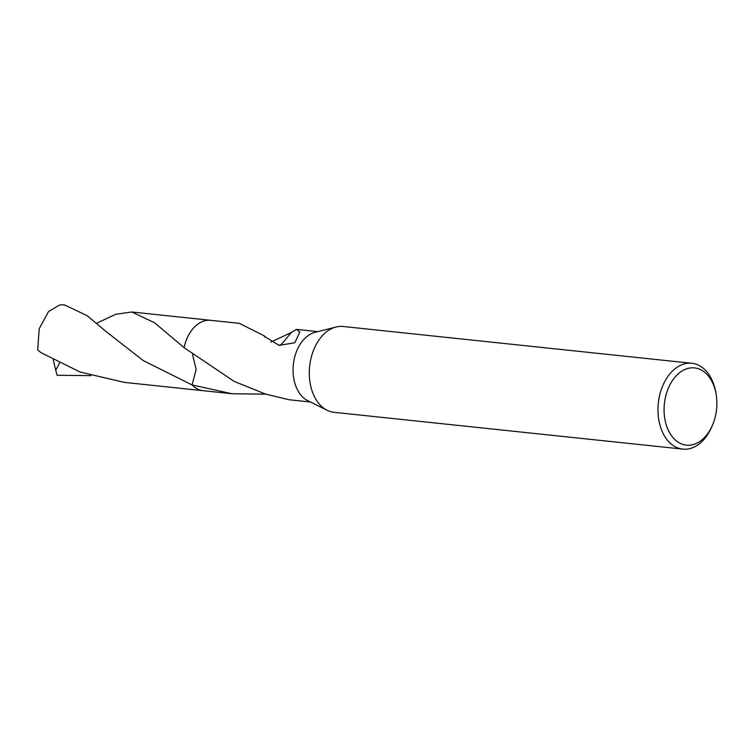 <?xml version="1.0" encoding="UTF-8"?>
<svg xmlns="http://www.w3.org/2000/svg" width="754" height="754" viewBox="0 0 754 754"><rect width="100%" height="100%" fill="white"/><g stroke="black" fill="none" stroke-linecap="round" stroke-linejoin="round"><path stroke-width="1.13" d="M712.747 424.511L712.059 426.18A43.157 29.152 -84 0 1 682.775 449.111L334.097 412.325A43.157 29.152 -84 0 1 327.208 410.299A43.157 29.152 -84 0 1 313.56 394.766A43.157 29.152 -84 0 1 335.992 327.029A43.157 29.152 -84 0 1 343.155 326.491L691.833 363.277A43.157 29.152 -84 0 1 712.37 380.827A43.157 29.152 -84 0 1 715.687 391.816L716.017 393.588A38.84 26.239 -84 0 1 712.747 424.511A38.84 26.239 -84 0 1 667.912 429.356A38.84 26.239 -84 0 1 676.743 375.247A38.84 26.239 -84 0 1 713.03 383.701A38.84 26.239 -84 0 1 716.017 393.588M327.208 410.299L307.745 400.666A35.381 23.902 -84 0 1 296.558 387.933A35.381 23.902 -84 0 1 314.946 332.391L335.992 327.029M682.775 449.111A43.157 29.152 -84 0 1 662.238 431.561A43.157 29.152 -84 0 1 662.917 385.351A43.157 29.152 -84 0 1 691.833 363.277M96.493 323.268L115.73 314.267L131.799 311.996L154.636 322.806L184.08 347.66L234.089 381.345L264.777 393.767A35.381 23.902 96 0 0 264.956 393.927L289.102 399.761L310.478 402.014M265.54 394.144L231.902 393.729L192.1 384.936L196.144 369.356L192.515 354.484M203.816 390.761A35.391 23.911 -84 0 1 203.288 390.713A35.381 23.902 -84 0 1 192.1 384.936L192.091 384.936A35.391 23.911 -84 0 0 203.665 390.751M270.79 342.109L291.562 332.42M278.867 345.332A23.591 15.938 96 0 0 281.27 344.531L278.697 345.304M265.078 337.255L264.456 335.973A35.381 23.902 -84 0 0 264.22 336.256L279.112 345.379L294.833 342.74L299.819 331.986L296.529 329.385L291.657 332.156L281.27 344.531M264.456 335.973L239.329 323.343L210.724 320.327A35.381 23.902 -84 0 0 184.08 347.66A35.391 23.911 -84 0 1 211.092 320.365M90.961 375.643L57.134 375.285L55.73 370.289L59.453 363.06M184.07 347.651A35.391 23.911 -84 0 1 194.494 327.01A35.391 23.911 -84 0 1 210.715 320.318A35.391 23.911 -84 0 1 211.243 320.384M87.181 315.7L64.42 304.889A35.381 23.902 -84 0 0 59.208 305.2L48.51 311.619L39.199 328.706L37.7 349.969L41.15 352.749L80.178 372.052L124.363 382.382L203.288 390.713A35.391 23.911 -84 0 1 192.091 384.945L143.269 360.591L106.182 331.628L87.181 315.7M55.73 370.289L53.232 359.799M203.297 390.713L231.902 393.729M296.529 329.385L317.896 331.637M131.799 311.996L210.715 320.318"/></g></svg>
